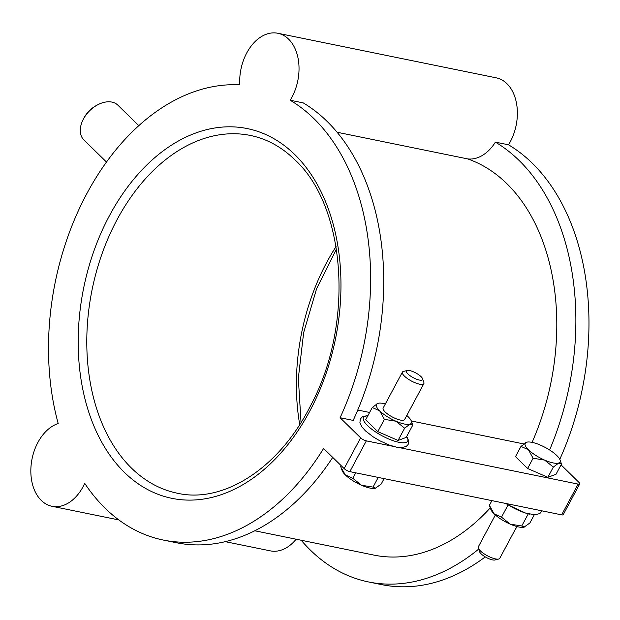 <?xml version="1.0" encoding="UTF-8"?>
<svg xmlns="http://www.w3.org/2000/svg" width="620" height="620" viewBox="0 0 620 620"><rect width="100%" height="100%" fill="white"/><g stroke="black" fill="none" stroke-linecap="round" stroke-linejoin="round"><path stroke-width="0.93" d="M490.281 507.865A203.879 138.833 101.5 0 1 374.046 555.117L254.735 530.767M337.148 132.262L467.682 158.906A203.879 138.833 101.5 0 1 532.092 442.37M357.763 410.045L369.613 412.463M411.293 420.972L523.792 443.936M301.212 540.253A231.268 157.48 -78.5 0 0 368.567 581.955A231.268 157.48 -78.5 0 0 478.656 549.111M549.607 449.981A231.268 157.48 -78.5 0 0 495.403 142.127A42.602 29.008 101.5 0 1 467.682 158.906M517.398 526.667A231.268 157.48 101.5 0 1 515.701 528.596M485.266 556.9A231.268 157.48 101.5 0 1 381.664 584.629L368.567 581.955M495.403 142.127L508.509 144.801A231.268 157.48 101.5 0 1 559.783 459.335M332.723 457.405A231.268 157.48 101.5 0 1 176.421 542.732L163.324 540.059A231.268 157.48 -78.5 0 1 84.723 483.368A42.602 29.008 101.5 0 1 51.987 506.284A42.602 29.008 101.5 0 1 31 466.504A42.602 29.008 101.5 0 1 58.195 423.522A231.268 157.48 -78.5 0 1 86.932 193.448A231.268 157.48 -78.5 0 1 239.801 84.831A42.602 29.008 101.5 0 1 277.892 33.271A42.602 29.008 101.5 0 1 290.16 100.231A231.268 157.48 -78.5 0 1 340.086 417.725L360.638 437.836A4.565 1.349 28.2 0 0 366.335 440.874L393.251 446.369M296.143 539.214A42.602 29.008 101.5 0 1 270.328 550.862L225.223 541.655M399.264 447.594L578.135 484.111A4.565 1.349 28.2 0 0 579.731 483.894A4.565 1.349 28.2 0 0 578.987 482.407L561.046 464.853M277.892 33.271L496.24 77.841A42.602 29.008 101.5 0 1 508.509 144.801M163.324 540.059A231.268 157.48 -78.5 0 0 323.594 448.477L344.154 468.588A4.565 1.349 -151.8 0 0 349.851 471.626L561.643 514.864A4.565 1.349 -151.8 0 0 563.247 514.646L579.731 483.894M378.223 477.416L373.038 487.095L361.53 485.266L352.788 478.276L345.348 474.928L341.031 467.464L340.675 466.426L341.108 465.612M355.71 472.82L352.788 478.276M385.338 403.953A19.778 5.828 28.2 0 0 378.161 403.279L377.712 403.418A19.778 5.828 28.2 0 0 379.704 410.858L384.377 419.36L395.885 421.197L404.628 428.188L398.048 440.448L406.185 437.425L412.765 425.157L411.331 421.065A19.778 5.828 28.2 0 0 408.092 416.656A19.778 5.828 28.2 0 0 406.798 415.462M384.377 419.36L377.797 431.629L398.048 440.448M384.098 478.617L381.176 484.073L375.317 488.289A19.778 5.828 -151.8 0 1 375.278 488.296A19.778 5.828 -151.8 0 1 361.53 485.266A19.778 5.828 -151.8 0 1 345.348 474.928A19.778 5.828 28.2 0 1 342.108 470.518L341.031 467.464M375.72 488.165L373.038 487.095M404.628 428.188L410.076 424.096L412.765 425.157M378.161 403.279A19.778 5.828 28.2 0 0 377.712 403.418L372.263 407.511L365.692 419.779L377.797 431.629M372.263 407.511L379.704 410.858A19.778 5.828 28.2 0 0 395.885 421.197A19.778 5.828 28.2 0 0 410.076 424.096A19.778 5.828 28.2 0 0 411.331 421.065M407.247 370.481L403.45 371.434A12.175 3.588 28.2 0 0 402.403 372.124L383.168 408.007A12.175 3.588 28.2 0 0 385.16 411.975A12.175 3.588 28.2 0 0 396.474 418.895A12.175 3.588 28.2 0 0 404.62 419.507L423.863 383.633A12.175 3.588 28.2 0 0 423.863 382.377L422.553 378.688A9.13 2.689 28.2 0 0 421.058 376.65A9.13 2.689 28.2 0 0 407.247 370.481A9.13 2.689 28.2 0 0 407.96 373.976A9.13 2.689 28.2 0 0 417.655 379.595A9.13 2.689 28.2 0 0 422.553 378.688M402.403 372.124A12.175 3.588 28.2 0 0 404.403 376.092A12.175 3.588 28.2 0 0 415.718 383.013A12.175 3.588 28.2 0 0 423.863 383.633M290.16 100.231L303.257 102.904A231.268 157.48 101.5 0 1 353.183 420.399L340.086 417.725M526.884 442.168L520.986 446.4L515.499 456.638L527.605 468.488L547.855 477.307L555.993 474.285L561.48 464.047L560.046 459.955A19.778 5.828 28.2 0 0 556.807 455.537A19.778 5.828 28.2 0 0 540.625 445.207A19.778 5.828 28.2 0 0 526.884 442.168A19.778 5.828 28.2 0 0 526.434 442.308A19.778 5.828 28.2 0 0 528.426 449.748A19.778 5.828 28.2 0 0 544.6 460.087A19.778 5.828 28.2 0 0 558.798 462.985L561.48 464.047M547.855 477.307L553.342 467.069L558.798 462.985A19.778 5.828 28.2 0 0 560.046 459.955M534.285 514.771L529.891 522.962L523.993 527.186A19.778 5.828 -151.8 0 1 510.252 524.156L501.51 517.165L508.082 504.897L505.866 503.479M524.442 527.046L521.753 525.985L528.279 513.833M520.986 446.4L528.426 449.748L533.099 458.25L544.6 460.087L553.342 467.069M527.605 468.488L533.099 458.25M521.753 525.985L510.252 524.156A19.778 5.828 -151.8 0 1 494.07 513.817L489.397 505.315L491.908 500.627M529.891 514.197A25.079 7.393 -151.8 0 1 525.372 512.996L508.082 504.897M501.51 517.165L494.07 513.817A19.778 5.828 -151.8 0 1 490.831 509.407L489.746 506.354M516.817 526.512L499.751 558.341A12.175 3.588 -151.8 0 1 498.705 559.038A12.175 3.588 -151.8 0 1 480.291 550.808A12.175 3.588 -151.8 0 1 478.299 548.096A12.175 3.588 -151.8 0 1 478.299 546.84L495.364 515.011M498.705 559.038L494.915 559.992A9.13 2.689 -151.8 0 1 481.097 553.815A9.13 2.689 -151.8 0 1 479.601 551.784L478.299 548.096M106.493 162.053L83.894 139.942A24.312 16.298 -45.6 0 1 83.08 119.707A24.312 16.298 -45.6 0 1 97.65 104.819A24.312 16.298 -45.6 0 1 111.871 102.091A24.312 16.298 -45.6 0 1 117.893 105.191L138.826 125.666M83.08 119.707L83.7 118.49A21.266 14.26 -45.6 0 1 96.441 105.462L97.65 104.819M336.063 246.559A182.582 124.325 -78.5 0 0 299.716 424.576M177.429 493.241A182.582 124.325 101.5 0 1 131.494 468.115A182.582 124.325 101.5 0 1 102.238 253.239A182.582 124.325 101.5 0 1 250.465 135.462C266.833 138.833 281.643 146.948 294.887 159.813C346.224 206.623 354.462 324.214 310.651 405.542C279.217 468.209 223.603 503.758 177.429 493.241M124.38 472.347A188.666 128.472 101.5 0 1 109.523 215.551A188.666 128.472 101.5 0 1 294.771 154.574A188.666 128.472 101.5 0 1 309.628 411.362A188.666 128.472 101.5 0 1 124.38 472.347M360.638 437.836L344.154 468.588M366.335 440.874L349.851 471.626M406.643 436.565A25.079 7.393 28.2 0 1 398.869 442.3A25.079 7.393 -151.8 0 1 369.59 427.451A25.079 7.393 -151.8 0 1 367.838 415.764M542.066 510.864L539.803 513.608L534.634 514.778L525.372 512.996A25.079 7.393 -151.8 0 1 506.176 503.541M578.135 484.111L561.643 514.864M51.987 506.284L118.846 519.94M336.459 249.008L316.626 288.641L303.645 332.661L298.336 378.247L301.041 422.483M406.681 436.503L408.634 440.626L408.146 444.486L406.185 446.539L400.977 447.694L396.42 447.152L389.035 444.966L379.649 440.704L373.023 436.767L365.358 430.792L361.654 426.568L359.902 422.67L360.398 418.911L362.351 416.857L367.877 415.695"/></g></svg>
